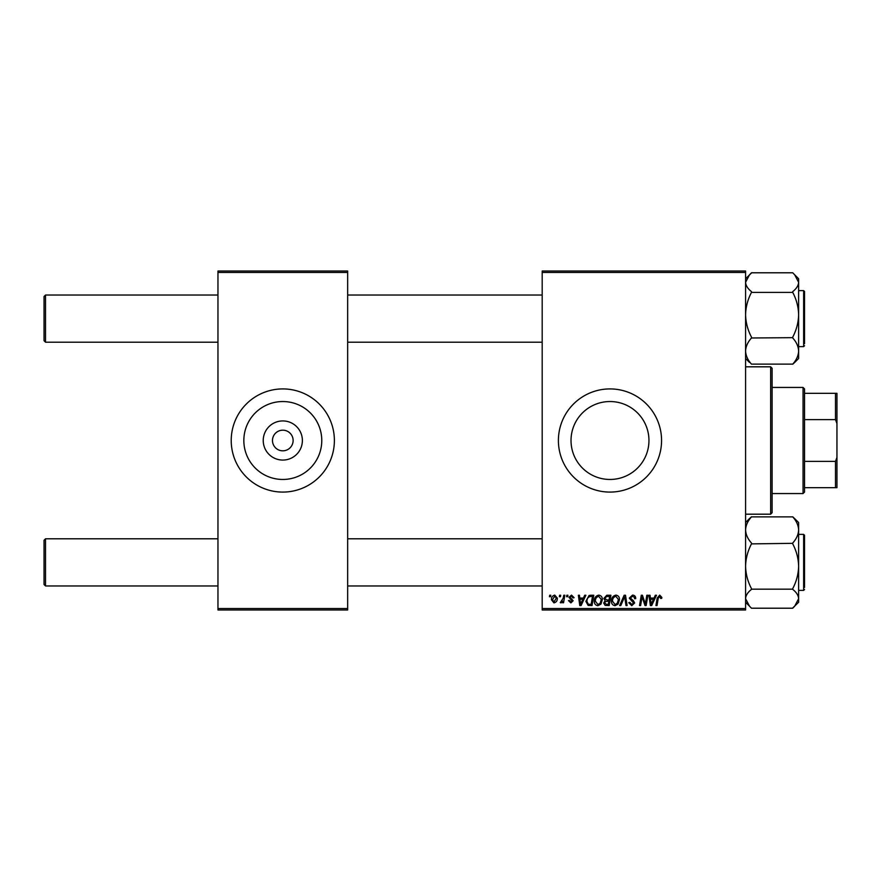 <?xml version="1.0" encoding="UTF-8"?>
<svg xmlns="http://www.w3.org/2000/svg" width="881" height="881" viewBox="0 0 881 881"><rect width="100%" height="100%" fill="white"/><g stroke="black" fill="none" stroke-linecap="round" stroke-linejoin="round"><path stroke-width="1.32" d="M302.381 440.5A19.569 19.569 0 0 1 282.801 460.069A19.569 19.569 0 0 1 263.232 440.5A19.569 19.569 0 0 1 282.801 420.931A19.569 19.569 0 0 1 302.381 440.5M272.482 440.5A10.319 10.319 0 0 0 282.801 450.819A10.319 10.319 0 0 0 293.12 440.5A10.319 10.319 0 0 0 282.801 430.181A10.319 10.319 0 0 0 272.482 440.5M243.839 440.5A38.962 38.962 0 0 0 282.801 479.462A38.962 38.962 0 0 0 321.774 440.5A38.962 38.962 0 0 0 282.801 401.538A38.962 38.962 0 0 0 243.839 440.5M231.218 440.5A51.583 51.583 0 0 0 282.801 492.083A51.583 51.583 0 0 0 334.384 440.5A51.583 51.583 0 0 0 282.801 388.917A51.583 51.583 0 0 0 231.218 440.5M648.956 440.5A38.962 38.962 0 0 1 609.982 479.462A38.962 38.962 0 0 1 571.02 440.5A38.962 38.962 0 0 1 609.982 401.538A38.962 38.962 0 0 1 648.956 440.5M558.4 440.5A51.583 51.583 0 0 0 609.982 492.083A51.583 51.583 0 0 0 661.565 440.5A51.583 51.583 0 0 0 609.982 388.917A51.583 51.583 0 0 0 558.4 440.5M745.579 609.982L542.189 609.982L542.189 608.518L745.579 608.518L745.579 609.982M745.579 272.482L542.189 272.482L542.189 271.018L745.579 271.018L745.579 608.518M566.846 595.248L567.915 595.248L567.694 596.723L566.593 596.723L566.846 595.248M559.611 595.248L560.679 595.248L560.459 596.723L559.358 596.723L559.611 595.248M598.805 595.115C601.183 595.545 602.362 597.032 602.351 599.576L600.941 604.146L597.869 605.699C595.424 605.247 594.235 603.716 594.312 601.106C594.29 597.825 595.787 595.831 598.805 595.115M584.709 595.248L585.876 595.248L581.086 605.566L579.775 605.566L578.365 595.248L579.434 595.248L579.786 598.067L583.442 598.067L584.709 595.248M606.789 595.248L610.918 595.248L609.178 605.566L605.115 605.39L603.694 603.056L605.115 600.545L603.826 598.452L606.789 595.248M624.144 595.248L625.51 595.248L627.096 605.566L626.006 605.566L624.662 596.723L620.797 605.566L619.64 605.566L624.144 595.248M661.84 597.395L661.741 598.331L660.662 598.463L659.66 596.316L658.25 598.265L657.017 605.566L655.927 605.566L657.204 598.001L659.726 595.115L661.84 597.395M646.819 595.248L647.898 595.248L646.136 605.566L645.013 605.566L642.062 596.811L640.619 605.566L639.529 605.566L641.28 595.248L642.414 595.248L645.388 603.992L646.819 595.248M542.189 272.482L542.189 608.518M655.321 595.248L656.488 595.248L651.687 605.566L650.376 605.566L648.967 595.248L650.046 595.248L650.387 598.067L654.054 598.067L655.321 595.248M632.514 595.115C634.683 595.226 635.741 596.393 635.708 598.606L634.639 598.728L634.364 597.208L632.448 596.316L630.356 598.045L633.428 600.71L634.639 602.956L631.754 605.699L628.737 602.714L629.816 602.373L631.787 604.498L633.571 603.022L629.276 598.144L632.514 595.115M615.951 595.115C618.33 595.545 619.508 597.032 619.497 599.576L618.088 604.146L615.026 605.699C612.57 605.247 611.392 603.716 611.458 601.106C611.436 597.825 612.934 595.831 615.951 595.115M574.082 597.659L573.002 597.924L571.472 596.052L570.062 597.208L573.146 600.754L570.888 602.89L568.454 600.611L569.522 600.479L570.943 601.943L572.066 600.919L568.983 597.285L571.516 595.115L574.082 597.659M590.722 595.248L593.772 595.248L592.032 605.566L588.145 605.434L585.865 601.338L589.059 595.49L590.722 595.248M554.777 595.115L557.332 598.1C557.431 600.721 556.296 602.318 553.94 602.89L551.44 599.752C551.374 597.23 552.486 595.688 554.777 595.115M563.741 595.248L564.831 595.248L563.565 602.747L562.474 602.747L562.75 601.194L561.01 602.89L560.283 602.615L563.201 598.243L563.741 595.248M549.7 595.248L550.768 595.248L550.548 596.723L549.447 596.723L549.7 595.248M347.654 609.982L217.959 609.982L217.959 608.518L347.654 608.518L347.654 609.982M347.654 272.482L217.959 272.482L217.959 271.018L347.654 271.018L347.654 608.518M217.959 272.482L217.959 608.518M652.039 602.329L653.471 599.267L650.541 599.267L651.18 604.432L652.039 602.329M617.24 603.353L618.429 599.52L615.874 596.316C613.583 597.01 612.471 598.651 612.526 601.216L615.059 604.498L617.24 603.353M608.297 604.355L608.837 601.139L605.357 601.569L604.762 603.011L606.458 604.355L608.297 604.355M609.046 599.939L609.63 596.459L606.568 596.503L604.895 598.485L606.778 599.939L609.046 599.939M581.438 602.329L582.859 599.267L579.929 599.267L580.579 604.432L581.438 602.329M591.151 604.355L592.484 596.459L591.107 596.459C588.266 596.723 586.878 598.375 586.944 601.404L588.233 604.19L591.151 604.355M600.093 603.353L601.283 599.52L598.728 596.316C596.437 597.01 595.314 598.651 595.38 601.216L597.913 604.498L600.093 603.353M553.984 601.943L556.263 598.221L554.766 596.052L552.508 599.752L553.984 601.943M45.526 342.202L44.05 340.727L44.05 296.512L45.526 295.036L45.526 342.202L217.959 342.202M45.526 585.964L44.05 584.488L44.05 540.273L45.526 538.798L45.526 585.964L217.959 585.964M751.471 337.665L751.471 337.115C747.771 330.133 745.811 322.677 745.579 314.748C745.789 306.918 747.76 299.463 751.471 292.393L792.735 292.393C796.435 299.364 798.395 306.819 798.627 314.748C798.417 322.589 796.446 330.045 792.735 337.115L792.735 337.985C796.435 342.059 798.395 346.42 798.627 351.056C798.417 355.638 796.446 359.988 792.735 364.117L751.471 364.117C747.771 360.043 745.811 355.682 745.579 351.056C745.789 346.475 747.76 342.114 751.471 337.985L792.735 337.665M798.627 346.618L803.637 346.618L803.637 290.62L804.529 291.501L804.529 343.667M751.471 291.842L751.471 291.611C747.771 288.682 745.8 285.587 745.579 282.316L749.5 274.817L751.471 272.791L792.735 272.791L794.706 274.817L798.627 282.316C798.406 285.598 796.435 288.693 792.735 291.611L792.735 291.842M792.735 364.216L794.706 362.41L792.735 364.216M749.5 362.41L745.579 358.49M794.706 362.41L798.627 358.49L798.627 278.748L794.706 274.817M749.103 362.014L747.209 359.701M751.471 273.022L745.579 278.748M792.735 607.978L798.627 602.252L798.627 529.944C798.417 534.525 796.446 538.886 792.735 543.015L792.735 543.885C796.435 550.867 798.395 558.323 798.627 566.252C798.417 574.082 796.446 581.537 792.735 588.607L792.735 589.389C796.446 592.318 798.406 595.413 798.627 598.684L794.706 606.183L792.735 608.209L751.471 608.209L749.5 606.183L745.579 598.684C745.8 595.402 747.771 592.307 751.471 589.389L751.471 588.607C747.771 581.636 745.811 574.181 745.579 566.252C745.789 558.411 747.76 550.955 751.471 543.885L792.735 543.335M798.627 590.38L803.637 590.38L804.529 589.499L803.637 590.38L803.637 534.382L804.529 535.263L804.529 587.44M751.471 589.158L792.735 589.158M751.471 543.335L751.471 543.015C747.771 538.941 745.811 534.58 745.579 529.944C745.789 525.362 747.76 521.012 751.471 516.883L792.735 516.883C796.435 520.957 798.395 525.318 798.627 529.944L798.627 522.51L792.735 516.784L798.627 522.51M751.471 516.784L749.5 518.59L751.471 516.784M795.103 518.986L796.997 521.299M745.767 527.686L745.579 525.869M804.529 535.263L804.529 537.333M770.633 366.815L772.108 368.28L772.108 512.72L770.633 514.185L770.633 366.815L745.579 366.815M803.054 493.558L803.054 387.442L804.529 388.917L804.529 492.083L803.054 493.558L772.108 493.558M803.054 387.442L772.108 387.442M836.95 487.667L835.474 487.667L835.474 461.391L836.95 457.437L836.95 487.667M804.529 487.667L835.474 487.667M804.529 393.333L836.95 393.333L836.95 457.437M804.529 461.391L835.474 461.391M836.95 423.563L835.474 419.609L835.474 393.333M804.529 419.609L835.474 419.609M542.189 295.036L347.654 295.036M217.959 295.036L45.526 295.036M542.189 342.202L347.654 342.202M347.654 585.964L542.189 585.964M44.05 540.273L45.526 538.798L217.959 538.798M347.654 538.798L542.189 538.798M804.529 291.501L803.637 290.62L798.627 290.62M803.637 346.618L804.529 345.737M803.637 534.382L798.627 534.382M745.579 522.51L749.5 518.59M745.579 602.252L749.5 606.183M803.637 590.38L804.529 589.499M770.633 514.185L745.579 514.185"/></g></svg>
